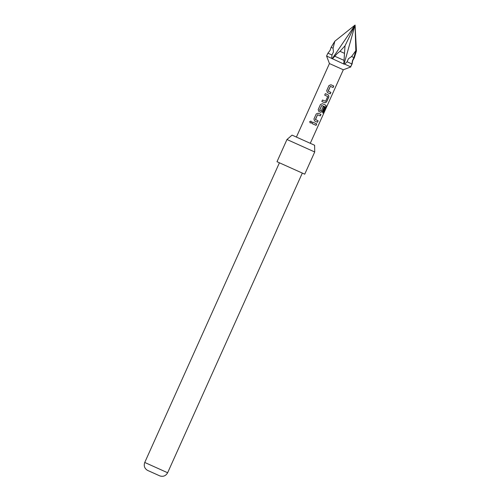 <?xml version="1.0" encoding="UTF-8"?>
<svg xmlns="http://www.w3.org/2000/svg" width="501" height="501" viewBox="0 0 501 501"><rect width="100%" height="100%" fill="white"/><g stroke="black" fill="none" stroke-linecap="round" stroke-linejoin="round"><path stroke-width="0.75" d="M311.033 122.895L311.553 121.906L310.977 121.117L309.681 121.618L310.163 122.92L311.14 122.833L311.528 121.762M310.983 121.117L309.718 121.637L310.175 122.927M353.925 57.584L351.589 56.532L355.829 50.657L353.925 57.584L352.479 60.565L351.902 63.94L350.5 67.046L352.084 64.022L352.698 60.665L354.345 57.765L356.443 50.933L355.084 25.05L334.831 41.22L333.071 48.209L331.111 47.326L334.831 41.22M296.398 137.08L329.445 63.552L326.577 56.012L344.037 64.141L344.688 64.147L347.099 61.78L348.427 58.742L351.589 56.532M333.071 48.209L333.434 52.004L331.956 54.978L331.712 58.316M326.577 56.012L327.93 53.169L330.034 50.476L331.111 47.326M344.275 53.244L339.972 51.309L345.02 45.798L343.799 63.752M332.545 58.692L337.098 53.651L339.972 51.309M329.445 63.552L343.317 69.783L350.857 66.921M344.688 64.147L350.806 66.896M327.93 53.169L331.956 54.978M328.249 91.213L330.322 86.366L333.102 87.5L333.754 86.04L330.929 84.769L328.994 85.533L326.702 90.631L327.416 92.585L330.24 93.856L330.898 92.403L328.205 91.076M328.888 96.868L328.481 95.052L325.349 93.643L324.692 95.102L327.704 96.568L325.587 101.277L322.494 100.006L321.836 101.459L324.967 102.868L326.596 101.966L328.888 96.868L328.399 95.015M326.007 106.957L325.994 105.316L322.419 103.707L320.483 104.471L318.191 109.569L318.905 111.523L320.709 112.337L322.343 111.435L324.216 107.258L323.12 106.763L321.26 110.903L319.669 110.308L321.736 105.46L325.162 106.882L322.581 112.769L323.258 113.076L326.007 106.957L325.875 105.26M315.486 119.62L317.553 114.767L320.333 115.9L320.991 114.447L318.16 113.176L316.225 113.94L313.939 119.038L314.647 120.991L317.477 122.263L318.129 120.804L315.436 119.476M312.586 122.05L311.929 123.503L316.081 125.369L316.732 123.916L312.586 122.05M286.967 139.51L292.052 135.126L293.292 135.677L314.622 145.265L314.716 151.978L286.967 139.51L276.997 161.704L278.518 162.393L304.74 174.173L314.716 151.978M167.635 472.75C165.869 475.85 163.307 476.914 159.944 475.95L147.457 470.339C144.507 468.466 143.599 465.842 144.745 462.461L167.635 472.75L302.31 173.083M335.019 56.35L343.855 60.32M347.099 61.78L351.902 63.94M332.144 58.799L355.084 25.05L345.02 45.798M355.829 50.657L355.084 25.05L344.037 64.141M315.981 125.325L316.632 123.866M315.392 119.457L317.553 114.767M320.233 115.856L320.89 114.397M317.377 122.219L318.029 120.76M323.132 113.013L325.882 106.895M320.627 112.299L322.343 111.435M322.243 111.391L324.116 107.214M319.575 110.151L321.736 105.46M324.886 102.83L326.596 101.966M326.495 101.922L328.788 96.825M328.155 91.05L330.322 86.366M333.002 87.45L333.653 85.997M330.14 93.812L330.798 92.353M310.276 143.311L343.317 69.783M144.745 462.461L279.42 162.8"/></g></svg>

